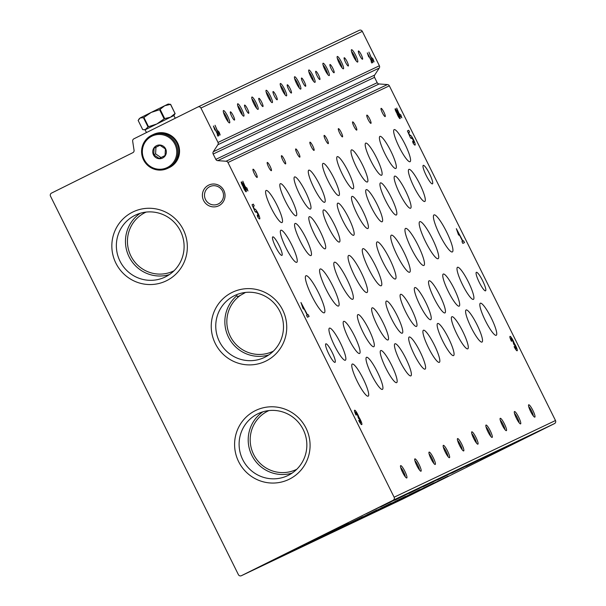 <?xml version="1.0" encoding="UTF-8"?>
<svg xmlns="http://www.w3.org/2000/svg" width="606" height="606" viewBox="0 0 606 606"><rect width="100%" height="100%" fill="white"/><g stroke="black" fill="none" stroke-linecap="round" stroke-linejoin="round"><path stroke-width="0.91" d="M245.544 292.433L240.446 295.327A32.497 31.959 -115.4 0 0 231.257 338.118A32.497 31.959 -115.4 0 0 272.836 351.404A32.497 31.959 -115.4 0 0 273.427 351.116M268.746 354.957A34.33 33.769 64.6 0 1 228.985 338.133A34.33 33.769 64.6 0 1 236.954 295.63L236.893 295.63M234.363 295.705A34.33 33.769 64.6 0 1 234.893 295.448A34.33 33.769 64.6 0 1 280.123 311.969A34.33 33.769 64.6 0 1 264.36 357.464A34.33 33.769 64.6 0 1 219.258 341.223A34.33 33.769 64.6 0 1 234.363 295.705M240.446 295.327L237.628 296.72L236.954 295.63M218.296 203.957A9.643 9.484 -115.4 0 0 222.546 191.17A9.643 9.484 -115.4 0 0 209.873 186.603A9.643 9.484 -115.4 0 0 205.442 199.389A9.643 9.484 -115.4 0 0 218.296 203.957M146.144 212.077A32.497 31.959 -115.4 0 0 145.554 212.358A32.497 31.959 -115.4 0 0 130.631 255.421A32.497 31.959 -115.4 0 0 173.445 271.056A32.497 31.959 -115.4 0 0 173.945 270.806A32.497 31.959 -115.4 0 0 174.036 270.768M268.89 410.58A32.497 31.959 -115.4 0 0 268.299 410.86A32.497 31.959 -115.4 0 0 253.376 453.924A32.497 31.959 -115.4 0 0 296.19 469.559A32.497 31.959 -115.4 0 0 296.69 469.317A32.497 31.959 -115.4 0 0 296.781 469.271M302.303 545.968L334.292 530.189L302.303 545.968M316.529 539.204L348.518 523.425L316.529 539.204M330.762 532.439L362.744 516.668L330.762 532.439M344.988 525.682L376.977 509.904L344.988 525.682M359.214 518.918L391.203 503.147L359.214 518.918M373.44 512.161L405.429 496.382L373.44 512.161M387.673 505.396L419.663 489.625L387.673 505.396M401.899 498.64L433.888 482.861L401.899 498.64M416.125 491.875L448.114 476.104L416.125 491.875M288.077 552.725L320.066 536.954L288.077 552.725M380.523 506.995L412.512 491.216L380.523 506.995M394.748 500.23L426.738 484.459L394.748 500.23M408.982 493.473L440.971 477.695L408.982 493.473M423.208 486.709L455.197 470.938L423.208 486.709M437.434 479.952L469.423 464.173L437.434 479.952M451.667 473.188L483.649 457.416L451.667 473.188M465.893 466.431L497.882 450.652L465.893 466.431M480.119 459.666L512.108 443.895L480.119 459.666M494.344 452.909L526.334 437.131L494.344 452.909M366.297 513.752L398.286 497.98L366.297 513.752M393.112 500.276L241.423 575.685A2.295 2.257 64.6 0 1 238.385 574.632L50.51 196.17A2.295 2.257 64.6 0 1 51.51 193.102L132.843 152.674A2.295 2.257 64.6 0 0 134.062 150.28A688.908 677.591 64.6 0 1 132.676 141.175A2.295 2.257 64.6 0 1 133.896 138.812L197.889 106.997A2.295 2.257 64.6 0 1 200.934 108.05L218.008 142.448A2.295 2.257 64.6 0 1 217.88 144.728L213.297 151.75A2.295 2.257 64.6 0 0 213.168 154.03L215.819 159.37A2.295 2.257 64.6 0 0 217.713 160.651L226.076 161.234A2.295 2.257 64.6 0 1 227.97 162.514L394.12 497.215A2.295 2.257 64.6 0 1 393.112 500.276L554.49 423.594L402.801 499.003A2.295 2.257 64.6 0 1 402.725 499.033M197.965 106.967L359.267 30.315A2.295 2.257 64.6 0 1 362.312 31.368L379.386 65.766A2.295 2.257 64.6 0 1 379.258 68.046L374.667 75.068L213.297 151.75M374.038 61.895L373.001 58.827L372.607 59.017L371.993 57.782L372.039 59.282L368.91 52.124L372.372 60.653L372.993 60.358L374.038 61.895M372.879 62.441L372.266 61.214L371.811 61.426L367.304 52.889L368.706 56.926L368.175 54.654L371.592 61.532L371.137 61.744L371.751 62.979L372.879 62.441M220.152 135.017L219.122 131.949L218.721 132.138L218.107 130.904L218.152 132.411L215.024 125.253L218.486 133.774L219.107 133.479L220.152 135.017M218.993 135.57L218.38 134.335L217.933 134.547L213.418 126.018L214.819 130.048L214.289 127.775L217.705 134.653L217.259 134.865L217.865 136.1L218.993 135.57M244.627 105.088A4.59 0.826 63.6 0 0 244.619 105.088A4.59 0.826 63.6 0 0 245.922 109.565A4.59 0.826 63.6 0 0 248.71 113.314A4.59 0.826 63.6 0 0 247.415 108.845A4.59 0.826 63.6 0 0 244.627 105.088M258.853 98.323L258.853 98.323A4.59 0.826 63.6 0 0 260.156 102.808A4.59 0.826 63.6 0 0 262.943 106.55A4.59 0.826 63.6 0 0 261.64 102.081A4.59 0.826 63.6 0 0 258.853 98.323M273.079 91.559A4.59 0.826 63.6 0 0 273.079 91.567A4.59 0.826 63.6 0 0 274.382 96.043A4.59 0.826 63.6 0 0 277.169 99.785A4.59 0.826 63.6 0 0 275.874 95.324A4.59 0.826 63.6 0 0 273.079 91.559M287.312 84.802A4.59 0.826 63.6 0 0 287.305 84.802A4.59 0.826 63.6 0 0 288.607 89.287A4.59 0.826 63.6 0 0 291.395 93.029A4.59 0.826 63.6 0 0 290.1 88.559A4.59 0.826 63.6 0 0 287.312 84.802M301.538 78.038A4.59 0.826 63.6 0 0 301.538 78.045A4.59 0.826 63.6 0 0 302.833 82.522A4.59 0.826 63.6 0 0 305.621 86.264A4.59 0.826 63.6 0 0 304.326 81.802A4.59 0.826 63.6 0 0 301.538 78.038M315.764 71.281L315.764 71.281A4.59 0.826 63.6 0 0 317.067 75.765A4.59 0.826 63.6 0 0 319.854 79.507A4.59 0.826 63.6 0 0 318.559 75.038A4.59 0.826 63.6 0 0 315.764 71.281M329.99 64.516A4.59 0.826 63.6 0 0 329.99 64.524A4.59 0.826 63.6 0 0 331.293 69.001A4.59 0.826 63.6 0 0 334.08 72.743A4.59 0.826 63.6 0 0 332.785 68.273A4.59 0.826 63.6 0 0 329.99 64.516M344.223 57.759A4.59 0.826 63.6 0 0 344.216 57.759A4.59 0.826 63.6 0 0 345.518 62.244A4.59 0.826 63.6 0 0 348.306 65.986A4.59 0.826 63.6 0 0 347.011 61.517A4.59 0.826 63.6 0 0 344.223 57.759M358.449 50.995A4.59 0.826 63.6 0 0 358.449 51.002A4.59 0.826 63.6 0 0 359.744 55.479A4.59 0.826 63.6 0 0 362.532 59.221A4.59 0.826 63.6 0 0 361.237 54.752A4.59 0.826 63.6 0 0 358.449 50.995M230.401 111.845A4.59 0.826 63.6 0 0 230.394 111.845A4.59 0.826 63.6 0 0 231.697 116.329A4.59 0.826 63.6 0 0 234.484 120.071A4.59 0.826 63.6 0 0 233.189 115.602A4.59 0.826 63.6 0 0 230.401 111.845M239.635 110.504A6.886 1.242 -116.4 0 1 237.537 104.012A6.886 1.242 -116.4 0 1 241.87 109.421A6.886 1.242 -116.4 0 1 243.567 116.14A6.886 1.242 -116.4 0 1 239.635 110.504M253.861 103.747A6.886 1.242 -116.4 0 1 251.77 97.248A6.886 1.242 -116.4 0 1 256.103 102.656A6.886 1.242 -116.4 0 1 257.8 109.375A6.886 1.242 -116.4 0 1 253.861 103.747M268.094 96.983A6.886 1.242 -116.4 0 1 265.996 90.491A6.886 1.242 -116.4 0 1 270.329 95.899A6.886 1.242 -116.4 0 1 272.026 102.619A6.886 1.242 -116.4 0 1 268.094 96.983M282.32 90.226A6.886 1.242 -116.4 0 1 280.222 83.726A6.886 1.242 -116.4 0 1 284.555 89.135A6.886 1.242 -116.4 0 1 286.252 95.854A6.886 1.242 -116.4 0 1 282.32 90.226M296.546 83.461A6.886 1.242 -116.4 0 1 294.448 76.97A6.886 1.242 -116.4 0 1 298.781 82.378A6.886 1.242 -116.4 0 1 300.478 89.097A6.886 1.242 -116.4 0 1 296.546 83.461M310.772 76.704A6.886 1.242 -116.4 0 1 308.681 70.205A6.886 1.242 -116.4 0 1 313.014 75.614A6.886 1.242 -116.4 0 1 314.711 82.333A6.886 1.242 -116.4 0 1 310.772 76.704M325.005 69.94A6.886 1.242 -116.4 0 1 322.907 63.448A6.886 1.242 -116.4 0 1 327.24 68.857A6.886 1.242 -116.4 0 1 328.937 75.576A6.886 1.242 -116.4 0 1 325.005 69.94M339.231 63.183A6.886 1.242 -116.4 0 1 337.133 56.684A6.886 1.242 -116.4 0 1 341.466 62.092A6.886 1.242 -116.4 0 1 343.163 68.811A6.886 1.242 -116.4 0 1 339.231 63.183M353.457 56.419A6.886 1.242 -116.4 0 1 351.359 49.919A6.886 1.242 -116.4 0 1 355.692 55.335A6.886 1.242 -116.4 0 1 357.388 62.054A6.886 1.242 -116.4 0 1 353.457 56.419M225.409 117.269A6.886 1.242 -116.4 0 1 223.311 110.769A6.886 1.242 -116.4 0 1 227.644 116.178A6.886 1.242 -116.4 0 1 229.341 122.897A6.886 1.242 -116.4 0 1 225.409 117.269M554.49 423.594A2.295 2.257 64.6 0 0 555.49 420.526L389.34 85.832A2.295 2.257 64.6 0 0 387.446 84.552L379.091 83.969A2.295 2.257 64.6 0 1 377.197 82.689L374.546 77.348A2.295 2.257 64.6 0 1 374.667 75.068M514.108 346.67A5.03 0.909 63.6 0 0 517.168 350.783A5.03 0.909 63.6 0 0 516.66 347.942A5.03 0.909 63.6 0 0 514.244 343.269A5.03 0.909 63.6 0 0 511.979 338.504A5.03 0.909 63.6 0 0 510.01 336.368A5.03 0.909 63.6 0 0 511.426 341.261L511.812 341.08A2.682 0.485 63.6 0 1 511.055 338.474A2.682 0.485 63.6 0 1 512.684 340.67L513.926 344.534L515.365 346.071A2.682 0.485 63.6 0 1 516.123 348.685A2.682 0.485 63.6 0 1 514.494 346.488L514.108 346.67L514.494 346.488M464.484 242.612L463.59 240.817L462.931 241.127L456.341 228.667L458.394 234.552L459.03 235.295L457.621 231.242L462.605 241.279L461.946 241.589L462.84 243.392L464.484 242.612M412.997 142.902A5.53 1 63.6 0 0 415.065 145.099A5.53 1 63.6 0 0 413.497 139.698A5.53 1 63.6 0 0 410.141 135.191A5.53 1 63.6 0 0 409.989 135.827L408.565 132.6L409.618 132.093L408.724 130.29L407.414 130.919L410.489 137.88L411.421 138.479A2.682 0.485 63.6 0 1 411.406 137.744A2.682 0.485 63.6 0 1 413.034 139.925A2.682 0.485 63.6 0 1 413.8 142.546A2.682 0.485 63.6 0 1 412.641 141.236L412.997 142.902M401.808 117.837L400.778 114.769L400.377 114.958L399.543 113.83L399.808 115.231L396.688 108.073L400.149 116.594L400.771 116.299L401.808 117.837M396.847 113.133A3.674 0.667 63.6 0 0 398.49 116.829A3.674 0.667 63.6 0 0 400.089 118.655A3.674 0.667 63.6 0 0 399.604 116.291A3.674 0.667 63.6 0 0 397.657 112.746A2.985 0.538 63.6 0 0 396.316 109.989A2.985 0.538 63.6 0 0 395.188 108.785A2.985 0.538 63.6 0 0 395.46 110.406A2.985 0.538 63.6 0 0 396.847 113.133L397.657 112.746M358.729 420.503A5.03 0.909 63.6 0 0 361.79 424.617A5.03 0.909 63.6 0 0 361.274 421.776A5.03 0.909 63.6 0 0 358.858 417.102A5.03 0.909 63.6 0 0 356.593 412.345A5.03 0.909 63.6 0 0 354.624 410.209A5.03 0.909 63.6 0 0 356.048 415.102L356.426 414.921A2.682 0.485 63.6 0 1 355.669 412.307A2.682 0.485 63.6 0 1 357.305 414.504L358.54 418.367L359.987 419.905A2.682 0.485 63.6 0 1 360.744 422.518A2.682 0.485 63.6 0 1 359.108 420.322L358.729 420.503M309.098 316.453L308.204 314.65L307.553 314.961L300.962 302.5L303.008 308.386L303.651 309.128L302.243 305.076L307.219 315.12L306.568 315.431L307.462 317.233L309.098 316.453M257.611 216.736A5.53 1 63.6 0 0 259.679 218.933A5.53 1 63.6 0 0 258.111 213.532A5.53 1 63.6 0 0 254.755 209.025A5.53 1 63.6 0 0 254.611 209.661L253.179 206.434L254.24 205.934L253.346 204.131L252.035 204.752L255.103 211.721L256.035 212.312A2.682 0.485 63.6 0 1 256.027 211.577A2.682 0.485 63.6 0 1 257.656 213.759A2.682 0.485 63.6 0 1 258.414 216.38A2.682 0.485 63.6 0 1 257.262 215.069L257.611 216.736M247.922 190.966L246.892 187.898L246.498 188.087L245.657 186.959L245.922 188.352L242.801 181.194L246.263 189.723L246.884 189.428L247.922 190.966M242.961 186.262A3.674 0.667 63.6 0 0 244.604 189.958A3.674 0.667 63.6 0 0 246.203 191.784A3.674 0.667 63.6 0 0 245.718 189.413A3.674 0.667 63.6 0 0 243.771 185.875A2.985 0.538 63.6 0 0 242.43 183.11A2.985 0.538 63.6 0 0 241.302 181.914A2.985 0.538 63.6 0 0 241.574 183.527A2.985 0.538 63.6 0 0 242.961 186.262L243.771 185.875M366.494 357.305A17.915 3.235 63.6 0 0 366.486 357.305A17.915 3.235 63.6 0 0 371.569 374.788A17.915 3.235 63.6 0 0 382.431 389.385A17.915 3.235 63.6 0 0 380.629 379.258A17.915 3.235 63.6 0 0 372.023 362.615A17.915 3.235 63.6 0 0 366.494 357.305M380.727 350.541A17.915 3.235 63.6 0 0 380.712 350.548A17.915 3.235 63.6 0 0 385.795 368.024A17.915 3.235 63.6 0 0 396.665 382.628A17.915 3.235 63.6 0 0 394.854 372.501A17.915 3.235 63.6 0 0 386.249 355.851A17.915 3.235 63.6 0 0 380.727 350.541M394.953 343.784A17.915 3.235 63.6 0 0 394.945 343.784A17.915 3.235 63.6 0 0 400.021 361.267A17.915 3.235 63.6 0 0 410.891 375.864A17.915 3.235 63.6 0 0 409.08 365.736A17.915 3.235 63.6 0 0 400.475 349.094A17.915 3.235 63.6 0 0 394.953 343.784M409.179 337.019A17.915 3.235 63.6 0 0 409.171 337.027A17.915 3.235 63.6 0 0 414.246 354.502A17.915 3.235 63.6 0 0 425.117 369.107A17.915 3.235 63.6 0 0 423.306 358.979A17.915 3.235 63.6 0 0 414.701 342.329A17.915 3.235 63.6 0 0 409.179 337.019M423.405 330.262A17.915 3.235 63.6 0 0 423.397 330.262A17.915 3.235 63.6 0 0 428.48 347.746A17.915 3.235 63.6 0 0 439.342 362.343A17.915 3.235 63.6 0 0 437.54 352.215A17.915 3.235 63.6 0 0 428.934 335.572A17.915 3.235 63.6 0 0 423.405 330.262M437.638 323.498A17.915 3.235 63.6 0 0 437.623 323.506A17.915 3.235 63.6 0 0 442.706 340.981A17.915 3.235 63.6 0 0 453.576 355.586A17.915 3.235 63.6 0 0 451.765 345.458A17.915 3.235 63.6 0 0 443.16 328.808A17.915 3.235 63.6 0 0 437.638 323.498M451.864 316.741A17.915 3.235 63.6 0 0 451.856 316.741A17.915 3.235 63.6 0 0 456.932 334.224A17.915 3.235 63.6 0 0 467.802 348.821A17.915 3.235 63.6 0 0 465.991 338.693A17.915 3.235 63.6 0 0 457.386 322.051A17.915 3.235 63.6 0 0 451.864 316.741M466.09 309.977A17.915 3.235 63.6 0 0 466.082 309.984A17.915 3.235 63.6 0 0 471.157 327.46A17.915 3.235 63.6 0 0 482.028 342.064A17.915 3.235 63.6 0 0 480.217 331.929A17.915 3.235 63.6 0 0 471.612 315.287A17.915 3.235 63.6 0 0 466.09 309.977M480.316 303.22A17.915 3.235 63.6 0 0 480.308 303.22A17.915 3.235 63.6 0 0 485.391 320.703A17.915 3.235 63.6 0 0 496.253 335.3A17.915 3.235 63.6 0 0 494.451 325.172A17.915 3.235 63.6 0 0 485.845 308.53A17.915 3.235 63.6 0 0 480.316 303.22M352.268 364.062A17.915 3.235 63.6 0 0 352.26 364.07A17.915 3.235 63.6 0 0 357.335 381.545A17.915 3.235 63.6 0 0 368.206 396.15A17.915 3.235 63.6 0 0 366.395 386.022A17.915 3.235 63.6 0 0 357.79 369.372A17.915 3.235 63.6 0 0 352.268 364.062M343.663 321.377A17.915 3.235 63.6 0 0 343.655 321.385A17.915 3.235 63.6 0 0 348.738 338.86A17.915 3.235 63.6 0 0 359.6 353.465A17.915 3.235 63.6 0 0 354.54 336.012A17.915 3.235 63.6 0 0 343.663 321.377M357.896 314.62A17.915 3.235 63.6 0 0 357.881 314.62A17.915 3.235 63.6 0 0 362.964 332.103A17.915 3.235 63.6 0 0 373.834 346.7A17.915 3.235 63.6 0 0 368.766 329.247A17.915 3.235 63.6 0 0 357.896 314.62M372.122 307.856A17.915 3.235 63.6 0 0 372.114 307.863A17.915 3.235 63.6 0 0 377.19 325.339A17.915 3.235 63.6 0 0 388.06 339.943A17.915 3.235 63.6 0 0 382.992 322.49A17.915 3.235 63.6 0 0 372.122 307.856M386.348 301.099A17.915 3.235 63.6 0 0 386.34 301.099A17.915 3.235 63.6 0 0 391.415 318.582A17.915 3.235 63.6 0 0 402.286 333.179A17.915 3.235 63.6 0 0 397.218 315.726A17.915 3.235 63.6 0 0 386.348 301.099M400.574 294.334A17.915 3.235 63.6 0 0 400.566 294.342A17.915 3.235 63.6 0 0 405.649 311.817A17.915 3.235 63.6 0 0 416.511 326.422A17.915 3.235 63.6 0 0 411.451 308.969A17.915 3.235 63.6 0 0 400.574 294.334M414.807 287.577A17.915 3.235 63.6 0 0 414.799 287.577A17.915 3.235 63.6 0 0 419.875 305.06A17.915 3.235 63.6 0 0 430.745 319.657A17.915 3.235 63.6 0 0 425.677 302.205A17.915 3.235 63.6 0 0 414.807 287.577M429.033 280.813A17.915 3.235 63.6 0 0 429.025 280.82A17.915 3.235 63.6 0 0 434.101 298.296A17.915 3.235 63.6 0 0 444.971 312.901A17.915 3.235 63.6 0 0 439.903 295.448A17.915 3.235 63.6 0 0 429.033 280.813M443.259 274.056A17.915 3.235 63.6 0 0 443.251 274.056A17.915 3.235 63.6 0 0 448.326 291.539A17.915 3.235 63.6 0 0 459.197 306.136A17.915 3.235 63.6 0 0 454.129 288.683A17.915 3.235 63.6 0 0 443.259 274.056M457.492 267.291A17.915 3.235 63.6 0 0 457.477 267.299A17.915 3.235 63.6 0 0 462.56 284.775A17.915 3.235 63.6 0 0 473.422 299.372A17.915 3.235 63.6 0 0 468.362 281.919A17.915 3.235 63.6 0 0 457.492 267.291M329.437 328.141A17.915 3.235 63.6 0 0 329.429 328.141A17.915 3.235 63.6 0 0 334.504 345.625A17.915 3.235 63.6 0 0 345.375 360.222A17.915 3.235 63.6 0 0 340.307 342.769A17.915 3.235 63.6 0 0 329.437 328.141M320.165 268.996A20.665 3.727 63.6 0 0 320.15 269.003A20.665 3.727 63.6 0 0 326.013 289.168A20.665 3.727 63.6 0 0 338.549 306.015A20.665 3.727 63.6 0 0 338.936 305.575A20.665 3.727 63.6 0 0 332.027 284.54A20.665 3.727 63.6 0 0 320.165 268.996M334.391 262.239A20.665 3.727 63.6 0 0 334.376 262.239A20.665 3.727 63.6 0 0 340.239 282.411A20.665 3.727 63.6 0 0 352.775 299.258A20.665 3.727 63.6 0 0 353.169 298.819A20.665 3.727 63.6 0 0 346.253 277.775A20.665 3.727 63.6 0 0 334.391 262.239M348.617 255.474A20.665 3.727 63.6 0 0 348.609 255.482A20.665 3.727 63.6 0 0 354.465 275.647A20.665 3.727 63.6 0 0 367.009 292.493A20.665 3.727 63.6 0 0 367.395 292.054A20.665 3.727 63.6 0 0 360.487 271.018A20.665 3.727 63.6 0 0 348.617 255.474M362.842 248.718A20.665 3.727 63.6 0 0 362.835 248.718A20.665 3.727 63.6 0 0 368.698 268.89A20.665 3.727 63.6 0 0 381.235 285.729A20.665 3.727 63.6 0 0 381.621 285.297A20.665 3.727 63.6 0 0 374.713 264.254A20.665 3.727 63.6 0 0 362.842 248.718M377.076 241.953A20.665 3.727 63.6 0 0 377.061 241.961A20.665 3.727 63.6 0 0 382.924 262.125A20.665 3.727 63.6 0 0 395.46 278.972A20.665 3.727 63.6 0 0 390.294 260.216A20.665 3.727 63.6 0 0 377.674 241.923A20.665 3.727 63.6 0 0 377.076 241.953M391.302 235.189A20.665 3.727 63.6 0 0 391.287 235.196A20.665 3.727 63.6 0 0 397.15 255.368A20.665 3.727 63.6 0 0 409.694 272.208A20.665 3.727 63.6 0 0 404.52 253.452A20.665 3.727 63.6 0 0 391.9 235.158A20.665 3.727 63.6 0 0 391.302 235.189M405.528 228.432A20.665 3.727 63.6 0 0 405.52 228.439A20.665 3.727 63.6 0 0 411.376 248.604A20.665 3.727 63.6 0 0 423.92 265.451A20.665 3.727 63.6 0 0 418.746 246.695A20.665 3.727 63.6 0 0 406.126 228.401A20.665 3.727 63.6 0 0 405.528 228.432M419.753 221.667A20.665 3.727 63.6 0 0 419.746 221.675A20.665 3.727 63.6 0 0 425.609 241.839A20.665 3.727 63.6 0 0 438.146 258.686A20.665 3.727 63.6 0 0 432.972 239.931A20.665 3.727 63.6 0 0 420.359 221.637A20.665 3.727 63.6 0 0 419.753 221.667M433.987 214.91A20.665 3.727 63.6 0 0 433.972 214.918A20.665 3.727 63.6 0 0 439.835 235.083A20.665 3.727 63.6 0 0 452.371 251.929A20.665 3.727 63.6 0 0 447.205 233.174A20.665 3.727 63.6 0 0 434.585 214.88A20.665 3.727 63.6 0 0 433.987 214.91M305.932 275.76A20.665 3.727 63.6 0 0 305.924 275.76A20.665 3.727 63.6 0 0 311.779 295.933A20.665 3.727 63.6 0 0 324.324 312.779A20.665 3.727 63.6 0 0 324.71 312.34A20.665 3.727 63.6 0 0 317.802 291.297A20.665 3.727 63.6 0 0 305.932 275.76M295.061 223.47A17.915 3.235 63.6 0 0 295.054 223.478A17.915 3.235 63.6 0 0 300.137 240.953A17.915 3.235 63.6 0 0 310.999 255.558A17.915 3.235 63.6 0 0 305.939 238.105A17.915 3.235 63.6 0 0 295.061 223.47M309.295 216.713A17.915 3.235 63.6 0 0 309.28 216.713A17.915 3.235 63.6 0 0 314.362 234.196A17.915 3.235 63.6 0 0 325.233 248.793A17.915 3.235 63.6 0 0 320.165 231.34A17.915 3.235 63.6 0 0 309.295 216.713M323.521 209.949A17.915 3.235 63.6 0 0 323.513 209.956A17.915 3.235 63.6 0 0 328.588 227.432A17.915 3.235 63.6 0 0 339.458 242.036A17.915 3.235 63.6 0 0 334.391 224.584A17.915 3.235 63.6 0 0 323.521 209.949M337.747 203.192A17.915 3.235 63.6 0 0 337.739 203.192A17.915 3.235 63.6 0 0 342.814 220.675A17.915 3.235 63.6 0 0 353.684 235.272A17.915 3.235 63.6 0 0 348.617 217.819A17.915 3.235 63.6 0 0 337.747 203.192M351.972 196.427A17.915 3.235 63.6 0 0 351.965 196.435A17.915 3.235 63.6 0 0 357.048 213.91A17.915 3.235 63.6 0 0 367.91 228.515A17.915 3.235 63.6 0 0 362.85 211.062A17.915 3.235 63.6 0 0 351.972 196.427M366.206 189.67A17.915 3.235 63.6 0 0 366.191 189.67A17.915 3.235 63.6 0 0 371.273 207.154A17.915 3.235 63.6 0 0 382.144 221.751A17.915 3.235 63.6 0 0 377.076 204.298A17.915 3.235 63.6 0 0 366.206 189.67M380.432 182.906A17.915 3.235 63.6 0 0 380.424 182.914A17.915 3.235 63.6 0 0 385.499 200.389A17.915 3.235 63.6 0 0 396.369 214.986A17.915 3.235 63.6 0 0 391.302 197.533A17.915 3.235 63.6 0 0 380.432 182.906M394.657 176.149A17.915 3.235 63.6 0 0 394.65 176.149A17.915 3.235 63.6 0 0 399.725 193.632A17.915 3.235 63.6 0 0 410.595 208.229A17.915 3.235 63.6 0 0 405.528 190.776A17.915 3.235 63.6 0 0 394.657 176.149M408.883 169.385A17.915 3.235 63.6 0 0 408.876 169.392A17.915 3.235 63.6 0 0 413.959 186.868A17.915 3.235 63.6 0 0 424.821 201.465A17.915 3.235 63.6 0 0 419.761 184.012A17.915 3.235 63.6 0 0 408.883 169.385M280.836 230.235A17.915 3.235 63.6 0 0 280.828 230.235A17.915 3.235 63.6 0 0 285.903 247.718A17.915 3.235 63.6 0 0 296.773 262.315A17.915 3.235 63.6 0 0 291.706 244.862A17.915 3.235 63.6 0 0 280.836 230.235M280.32 183.701A17.915 3.235 63.6 0 0 280.313 183.709A17.915 3.235 63.6 0 0 285.388 201.184A17.915 3.235 63.6 0 0 296.258 215.789A17.915 3.235 63.6 0 0 295.826 209.593A17.915 3.235 63.6 0 0 287.759 192.034A17.915 3.235 63.6 0 0 280.32 183.701M294.546 176.944A17.915 3.235 63.6 0 0 294.539 176.944A17.915 3.235 63.6 0 0 299.622 194.428A17.915 3.235 63.6 0 0 310.484 209.025A17.915 3.235 63.6 0 0 310.06 202.836A17.915 3.235 63.6 0 0 301.993 185.277A17.915 3.235 63.6 0 0 294.546 176.944M308.78 170.18A17.915 3.235 63.6 0 0 308.765 170.188A17.915 3.235 63.6 0 0 313.847 187.663A17.915 3.235 63.6 0 0 324.718 202.268A17.915 3.235 63.6 0 0 324.286 196.071A17.915 3.235 63.6 0 0 316.218 178.512A17.915 3.235 63.6 0 0 308.78 170.18M323.006 163.423A17.915 3.235 63.6 0 0 322.998 163.423A17.915 3.235 63.6 0 0 328.073 180.906A17.915 3.235 63.6 0 0 338.943 195.503A17.915 3.235 63.6 0 0 338.512 189.314A17.915 3.235 63.6 0 0 330.444 171.748A17.915 3.235 63.6 0 0 323.006 163.423M337.231 156.659A17.915 3.235 63.6 0 0 337.224 156.666A17.915 3.235 63.6 0 0 342.299 174.142A17.915 3.235 63.6 0 0 353.169 188.746A17.915 3.235 63.6 0 0 352.737 182.55A17.915 3.235 63.6 0 0 344.67 164.991A17.915 3.235 63.6 0 0 337.231 156.659M351.457 149.902A17.915 3.235 63.6 0 0 351.45 149.902A17.915 3.235 63.6 0 0 356.533 167.385A17.915 3.235 63.6 0 0 367.395 181.982A17.915 3.235 63.6 0 0 366.971 175.793A17.915 3.235 63.6 0 0 358.904 158.227A17.915 3.235 63.6 0 0 351.457 149.902M365.691 143.137A17.915 3.235 63.6 0 0 365.676 143.145A17.915 3.235 63.6 0 0 370.758 160.62A17.915 3.235 63.6 0 0 381.628 175.225A17.915 3.235 63.6 0 0 381.197 169.029A17.915 3.235 63.6 0 0 373.129 151.47A17.915 3.235 63.6 0 0 365.691 143.137M379.917 136.38A17.915 3.235 63.6 0 0 379.909 136.38A17.915 3.235 63.6 0 0 384.984 153.863A17.915 3.235 63.6 0 0 395.854 168.46A17.915 3.235 63.6 0 0 395.423 162.272A17.915 3.235 63.6 0 0 387.355 144.705A17.915 3.235 63.6 0 0 379.917 136.38M394.142 129.616A17.915 3.235 63.6 0 0 394.135 129.623A17.915 3.235 63.6 0 0 399.21 147.099A17.915 3.235 63.6 0 0 410.08 161.704A17.915 3.235 63.6 0 0 409.648 155.507A17.915 3.235 63.6 0 0 401.581 137.948A17.915 3.235 63.6 0 0 394.142 129.616M266.095 190.466A17.915 3.235 63.6 0 0 266.087 190.466A17.915 3.235 63.6 0 0 271.162 207.949A17.915 3.235 63.6 0 0 282.032 222.546A17.915 3.235 63.6 0 0 281.601 216.357A17.915 3.235 63.6 0 0 273.533 198.798A17.915 3.235 63.6 0 0 266.095 190.466M267.269 162.453L267.269 162.453A4.59 0.826 63.6 0 0 268.572 166.93A4.59 0.826 63.6 0 0 271.359 170.68A4.59 0.826 63.6 0 0 270.064 166.211A4.59 0.826 63.6 0 0 267.269 162.453M281.502 155.689A4.59 0.826 63.6 0 0 281.495 155.689A4.59 0.826 63.6 0 0 282.797 160.173A4.59 0.826 63.6 0 0 285.585 163.915A4.59 0.826 63.6 0 0 284.29 159.446A4.59 0.826 63.6 0 0 281.502 155.689M295.728 148.932L295.728 148.932A4.59 0.826 63.6 0 0 297.031 153.409A4.59 0.826 63.6 0 0 299.811 157.159A4.59 0.826 63.6 0 0 298.516 152.689A4.59 0.826 63.6 0 0 295.728 148.932M309.954 142.168L309.954 142.168A4.59 0.826 63.6 0 0 311.257 146.652A4.59 0.826 63.6 0 0 314.044 150.394A4.59 0.826 63.6 0 0 312.749 145.925A4.59 0.826 63.6 0 0 309.954 142.168M324.18 135.411L324.18 135.411A4.59 0.826 63.6 0 0 325.483 139.888A4.59 0.826 63.6 0 0 328.27 143.637A4.59 0.826 63.6 0 0 326.975 139.168A4.59 0.826 63.6 0 0 324.18 135.411M338.413 128.646A4.59 0.826 63.6 0 0 338.406 128.646A4.59 0.826 63.6 0 0 339.708 133.131A4.59 0.826 63.6 0 0 342.496 136.873A4.59 0.826 63.6 0 0 341.201 132.403A4.59 0.826 63.6 0 0 338.413 128.646M352.639 121.882A4.59 0.826 63.6 0 0 352.639 121.889A4.59 0.826 63.6 0 0 353.942 126.366A4.59 0.826 63.6 0 0 356.722 130.108A4.59 0.826 63.6 0 0 355.427 125.647A4.59 0.826 63.6 0 0 352.639 121.882M366.865 115.125L366.865 115.125A4.59 0.826 63.6 0 0 368.168 119.609A4.59 0.826 63.6 0 0 370.955 123.351A4.59 0.826 63.6 0 0 369.66 118.882A4.59 0.826 63.6 0 0 366.865 115.125M381.091 108.36A4.59 0.826 63.6 0 0 381.091 108.368A4.59 0.826 63.6 0 0 382.394 112.845A4.59 0.826 63.6 0 0 385.181 116.587A4.59 0.826 63.6 0 0 383.886 112.125A4.59 0.826 63.6 0 0 381.091 108.36M253.043 169.21L253.043 169.21A4.59 0.826 63.6 0 0 254.346 173.695A4.59 0.826 63.6 0 0 257.133 177.437A4.59 0.826 63.6 0 0 255.838 172.968A4.59 0.826 63.6 0 0 253.043 169.21M416.822 465.575A6.886 1.242 -116.4 0 1 414.724 459.083A6.886 1.242 -116.4 0 1 419.057 464.491A6.886 1.242 -116.4 0 1 420.753 471.21A6.886 1.242 -116.4 0 1 416.822 465.575M431.048 458.818A6.886 1.242 -116.4 0 1 428.95 452.318A6.886 1.242 -116.4 0 1 433.282 457.727A6.886 1.242 -116.4 0 1 434.979 464.446A6.886 1.242 -116.4 0 1 431.048 458.818M445.274 452.053A6.886 1.242 -116.4 0 1 443.183 445.562A6.886 1.242 -116.4 0 1 447.516 450.97A6.886 1.242 -116.4 0 1 449.213 457.689A6.886 1.242 -116.4 0 1 445.274 452.053M459.507 445.296A6.886 1.242 -116.4 0 1 457.409 438.797A6.886 1.242 -116.4 0 1 461.742 444.206A6.886 1.242 -116.4 0 1 463.438 450.925A6.886 1.242 -116.4 0 1 459.507 445.296M473.733 438.532A6.886 1.242 -116.4 0 1 471.635 432.04A6.886 1.242 -116.4 0 1 475.968 437.449A6.886 1.242 -116.4 0 1 477.664 444.168A6.886 1.242 -116.4 0 1 473.733 438.532M487.959 431.775A6.886 1.242 -116.4 0 1 485.86 425.276A6.886 1.242 -116.4 0 1 490.193 430.684A6.886 1.242 -116.4 0 1 491.89 437.403A6.886 1.242 -116.4 0 1 487.959 431.775M502.185 425.011A6.886 1.242 -116.4 0 1 500.094 418.519A6.886 1.242 -116.4 0 1 504.427 423.927A6.886 1.242 -116.4 0 1 506.124 430.646A6.886 1.242 -116.4 0 1 502.185 425.011M516.418 418.254A6.886 1.242 -116.4 0 1 514.32 411.754A6.886 1.242 -116.4 0 1 518.653 417.163A6.886 1.242 -116.4 0 1 520.349 423.882A6.886 1.242 -116.4 0 1 516.418 418.254M530.644 411.489A6.886 1.242 -116.4 0 1 528.546 404.997A6.886 1.242 -116.4 0 1 532.879 410.406A6.886 1.242 -116.4 0 1 534.575 417.125A6.886 1.242 -116.4 0 1 530.644 411.489M402.596 472.339A6.886 1.242 -116.4 0 1 400.498 465.84A6.886 1.242 -116.4 0 1 404.831 471.248A6.886 1.242 -116.4 0 1 406.528 477.975A6.886 1.242 -116.4 0 1 402.596 472.339M325.846 343.829A10.332 1.863 63.6 0 0 325.839 343.829A10.332 1.863 63.6 0 0 328.77 353.919A10.332 1.863 63.6 0 0 335.035 362.343A10.332 1.863 63.6 0 0 332.126 352.283A10.332 1.863 63.6 0 0 325.846 343.829M423.261 165.347A10.332 1.863 63.6 0 0 423.261 165.355A10.332 1.863 63.6 0 0 426.192 175.437A10.332 1.863 63.6 0 0 432.457 183.86A10.332 1.863 63.6 0 0 429.54 173.808A10.332 1.863 63.6 0 0 423.261 165.347M476.361 272.306A10.332 1.863 63.6 0 0 476.354 272.306A10.332 1.863 63.6 0 0 479.285 282.396A10.332 1.863 63.6 0 0 485.55 290.819A10.332 1.863 63.6 0 0 482.641 280.76A10.332 1.863 63.6 0 0 476.361 272.306M272.745 236.87A10.332 1.863 63.6 0 0 272.745 236.878A10.332 1.863 63.6 0 0 275.677 246.96A10.332 1.863 63.6 0 0 281.941 255.384A10.332 1.863 63.6 0 0 279.025 245.324A10.332 1.863 63.6 0 0 272.745 236.87M208.608 185.171A11.484 11.294 64.6 0 1 223.826 190.428A11.484 11.294 64.6 0 1 218.819 205.745A11.484 11.294 64.6 0 1 203.601 200.488A11.484 11.294 64.6 0 1 208.608 185.171M132.578 212.138A38.261 37.633 64.6 0 1 187.277 249.043A38.261 37.633 64.6 0 1 128.911 278.056A38.261 37.633 64.6 0 1 132.578 212.138M231.969 292.493A38.261 37.633 64.6 0 1 286.676 329.391A38.261 37.633 64.6 0 1 228.31 358.404A38.261 37.633 64.6 0 1 231.969 292.493M255.323 410.648A38.261 37.633 64.6 0 1 310.022 447.546A38.261 37.633 64.6 0 1 251.657 476.558A38.261 37.633 64.6 0 1 255.323 410.648M257.709 413.86A34.33 33.769 64.6 0 1 258.239 413.603A34.33 33.769 64.6 0 1 303.477 430.116A34.33 33.769 64.6 0 1 287.714 475.619A34.33 33.769 64.6 0 1 242.605 459.371A34.33 33.769 64.6 0 1 257.709 413.86M292.092 473.112A34.33 33.769 64.6 0 1 251.573 454.78A34.33 33.769 64.6 0 1 262.951 411.792M134.964 215.357A34.33 33.769 64.6 0 1 135.494 215.1A34.33 33.769 64.6 0 1 180.732 231.613A34.33 33.769 64.6 0 1 164.961 277.116A34.33 33.769 64.6 0 1 119.859 260.868A34.33 33.769 64.6 0 1 134.964 215.357M169.347 274.609A34.33 33.769 64.6 0 1 128.828 256.277A34.33 33.769 64.6 0 1 140.206 213.289M223.493 112.451A5.643 1.023 -116.4 0 1 226.349 116.822A5.643 1.023 -116.4 0 1 228.106 121.738M351.541 51.608A5.643 1.023 -116.4 0 1 354.396 55.979A5.643 1.023 -116.4 0 1 356.154 60.895M337.315 58.365A5.643 1.023 -116.4 0 1 340.171 62.736A5.643 1.023 -116.4 0 1 341.928 67.652M323.081 65.13A5.643 1.023 -116.4 0 1 325.945 69.501A5.643 1.023 -116.4 0 1 327.702 74.417M308.855 71.887A5.643 1.023 -116.4 0 1 311.719 76.258A5.643 1.023 -116.4 0 1 313.476 81.174M294.63 78.651A5.643 1.023 -116.4 0 1 297.485 83.022A5.643 1.023 -116.4 0 1 299.243 87.938M280.404 85.408A5.643 1.023 -116.4 0 1 283.26 89.779A5.643 1.023 -116.4 0 1 285.017 94.695M266.17 92.173A5.643 1.023 -116.4 0 1 269.034 96.543A5.643 1.023 -116.4 0 1 270.791 101.46M251.945 98.929A5.643 1.023 -116.4 0 1 254.808 103.3A5.643 1.023 -116.4 0 1 256.565 108.216M237.719 105.694A5.643 1.023 -116.4 0 1 240.574 110.065A5.643 1.023 -116.4 0 1 242.332 114.981M400.672 467.529A5.643 1.023 -116.4 0 1 403.535 471.892A5.643 1.023 -116.4 0 1 405.293 476.816M528.727 406.679A5.643 1.023 -116.4 0 1 531.583 411.05A5.643 1.023 -116.4 0 1 533.341 415.966M514.494 413.436A5.643 1.023 -116.4 0 1 517.357 417.807A5.643 1.023 -116.4 0 1 519.115 422.723M500.268 420.2A5.643 1.023 -116.4 0 1 503.132 424.571A5.643 1.023 -116.4 0 1 504.889 429.487M486.042 426.965A5.643 1.023 -116.4 0 1 488.898 431.328A5.643 1.023 -116.4 0 1 490.655 436.252M471.816 433.722A5.643 1.023 -116.4 0 1 474.672 438.093A5.643 1.023 -116.4 0 1 476.43 443.009M457.583 440.486A5.643 1.023 -116.4 0 1 460.446 444.849A5.643 1.023 -116.4 0 1 462.204 449.773M443.357 447.243A5.643 1.023 -116.4 0 1 446.221 451.614A5.643 1.023 -116.4 0 1 447.978 456.53M429.131 454.008A5.643 1.023 -116.4 0 1 431.987 458.371A5.643 1.023 -116.4 0 1 433.745 463.295M414.905 460.765A5.643 1.023 -116.4 0 1 417.761 465.135A5.643 1.023 -116.4 0 1 419.519 470.051M217.933 134.547L218.38 134.335M217.259 134.873L217.705 134.653M217.918 132.547L219.122 131.949M241.915 183.141L243.347 186.019L241.915 183.141L241.506 183.345M243.65 186.64L245.491 190.345L243.65 186.64L243.157 186.883M246.498 188.087L246.892 187.898M252.043 204.775L253.346 204.131M306.583 315.461L308.204 314.65M306.575 315.446L307.553 314.961M306.575 315.438L307.219 315.12M358.729 420.511L359.108 420.322M358.101 417.481L358.858 417.102M371.811 61.426L372.266 61.214M371.145 61.751L371.592 61.532M372.607 59.017L373.001 58.827M371.796 59.411L372.379 59.123M395.801 110.019L397.225 112.898L395.801 110.019L395.392 110.224M397.536 113.519L399.377 117.216L397.536 113.519L397.044 113.761M400.377 114.958L400.778 114.769M407.421 130.941L408.724 130.29M462.931 241.127L463.59 240.817M461.954 241.605L462.605 241.279M513.487 343.64L514.244 343.269M153.485 154.886A6.886 6.78 64.6 0 1 159.931 145.016A6.886 6.78 64.6 0 1 165.241 155.704A6.886 6.78 64.6 0 1 153.485 154.886M159.211 158.454L153.735 154.757L154.106 148.167L159.939 145.266L165.415 148.955L165.044 155.545L159.211 158.454M152.917 134.684A18.369 18.066 64.6 0 1 177.119 143.524A18.369 18.066 64.6 0 1 168.68 167.87L167.582 168.392A18.369 18.066 64.6 0 1 143.524 159.84A18.369 18.066 64.6 0 1 151.818 135.206A18.369 18.066 64.6 0 1 176.02 144.039A18.369 18.066 64.6 0 1 167.582 168.392C157.492 172.149 149.462 169.301 143.508 159.848C139.721 148.538 142.493 140.327 151.818 135.206L152.917 134.684M152.97 134.653A18.369 18.066 64.6 0 1 153.03 134.63A18.369 18.066 64.6 0 1 177.232 143.47A18.369 18.066 64.6 0 1 168.794 167.817A18.369 18.066 64.6 0 1 168.741 167.839M153.03 134.63L153.538 134.388A18.369 18.066 64.6 0 1 177.74 143.221A18.369 18.066 64.6 0 1 169.309 167.574L168.794 167.817M159.976 145.288L154.106 148.167M155.954 147.288L155.583 153.879L153.735 154.757M155.583 153.879L161.022 157.552M143.47 117.738L151.174 112.428L140.221 117.905L143.47 117.738L148.008 126.881L145.114 129.851L142.69 129.586L138.153 120.442L140.221 117.905L138.782 119.253M159.598 109.724L164.741 105.717L151.174 112.428L159.598 109.724L164.135 118.867L156.893 123.95L145.94 129.419L143.933 129.775M170.506 104.361L168.188 104.035L164.741 105.717L170.506 104.361L175.043 113.504L170.46 117.231L156.893 123.95L148.008 126.881M143.925 117.511L148.47 126.654M160.158 109.444L164.703 118.587L164.135 118.867M170.612 104.308L175.043 113.504M175.157 113.451L173.907 115.557L170.46 117.231L164.703 118.587M402.801 499.003L241.423 575.685M362.312 31.368L200.934 108.05M379.386 65.766L218.008 142.448M379.258 68.046L217.88 144.728M374.546 77.348L213.168 154.03M377.197 82.689L215.819 159.37M379.091 83.969L217.713 160.651M387.446 84.552L226.076 161.234M389.34 85.832L227.97 162.514M555.49 420.526L394.12 497.215M144.183 159.507A17.453 17.165 64.6 0 1 160.514 134.509A17.453 17.165 64.6 0 1 173.96 161.582A17.453 17.165 64.6 0 1 144.183 159.507M402.763 499.018L241.393 575.7M359.297 30.3L197.927 106.982M242.938 186.224L243.347 186.019M244.998 190.587L245.491 190.345M257.633 216.766L258.414 216.38M255.353 211.911L256.027 211.577M354.98 412.648L355.669 412.307M360.055 422.859L360.744 422.518M396.824 113.102L397.225 112.898M398.884 117.466L399.377 117.216M413.012 142.933L413.8 142.546M410.739 138.077L411.406 137.744M510.366 338.815L511.055 338.474M515.433 349.026L516.123 348.685M145.114 129.851L146.463 132.57M173.907 115.557L175.248 118.253"/></g></svg>

